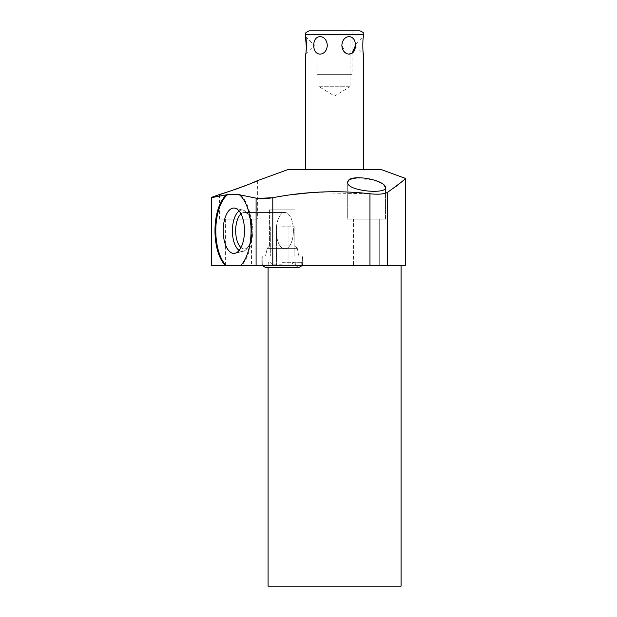 <?xml version="1.0" encoding="UTF-8"?>
<svg xmlns="http://www.w3.org/2000/svg" width="617" height="617" viewBox="0 0 617 617"><rect width="100%" height="100%" fill="white"/><g stroke="black" fill="none" stroke-linecap="round" stroke-linejoin="round"><path stroke-width="0.46" stroke-dasharray="3.08 2.31" d="M287.545 169.721L381.615 169.721M334.576 169.721L363.683 169.721L334.576 169.721M226.424 265.75A38.424 18.04 -90 0 1 215.819 228.915A38.424 18.04 -90 0 1 228.005 194.378L226.678 194.756A38.424 18.04 90 0 0 214.986 229.478A38.424 18.04 90 0 0 225.598 265.75L241.255 265.75A38.424 18.04 -90 0 0 251.852 228.915A38.424 18.04 -90 0 0 239.674 194.378A38.424 18.04 -90 0 1 251.852 228.915A38.424 18.04 -90 0 1 241.255 265.75L272.791 265.75L272.791 197.71L292.419 194.61M216.112 196.468L226.678 194.756M211.631 197.347L211.631 265.75L225.598 265.75M230.025 191.154L234.128 189.774M240.005 187.699L243.129 186.55M249.26 184.167L251.335 183.318M310.521 192.674L369.961 193.769C378.29 194.625 384.175 194.139 387.599 192.311L395.929 186.496M401.551 181.93L404.49 179.223M257.366 198.435L239.35 194.756L239.674 194.378L228.005 194.378M347.71 182.647L347.71 219.182L385.525 219.182L347.71 219.182L385.525 219.182L385.525 187.583L385.525 219.182L347.71 219.182L347.71 182.647C347.417 191.162 386.859 194.509 385.525 187.583L381.969 183.504L372.707 179.593L352.646 178.483M349.893 179.64L348.227 181.097M379.702 219.182L353.533 219.182L379.702 219.182L379.702 265.75L353.533 265.75L379.702 265.75L353.533 265.75L379.702 265.75L379.702 219.182L353.533 219.182L353.533 265.75L353.533 219.182L379.702 219.182M369.961 193.769L369.961 265.75L405.369 265.75M369.961 265.75L272.791 265.75M251.543 265.75L225.375 265.75L251.543 265.75L251.543 219.182L225.375 219.182L251.543 219.182M401.081 265.75L268.079 265.75L401.081 265.75M261.839 265.75L302.631 265.75L261.839 265.75L302.631 265.75L261.839 265.75L261.839 255.97L302.631 255.97L261.839 255.97L302.631 255.97L261.839 255.97L261.839 265.75M268.079 267.423L268.079 265.75M401.081 586.15L268.079 586.15M240.437 265.75A38.424 18.04 90 0 0 251.042 229.478A38.424 18.04 90 0 0 239.35 194.756M244.486 230.727A22.682 10.651 -90 0 1 235.038 253.263A22.682 10.651 -90 0 1 223.192 230.727A22.682 10.651 -90 0 1 235.038 208.191A22.682 10.651 -90 0 1 244.486 230.727M239.118 250.417A20.693 9.71 -90 0 0 243.198 251.289A20.693 9.71 -90 0 0 247.27 248.25A20.693 9.71 -90 0 0 251.813 230.727A20.693 9.71 -90 0 1 247.27 248.25A20.693 9.71 -90 0 1 243.198 251.289A20.693 9.71 -90 0 1 232.393 230.727A20.693 9.71 90 0 1 243.198 210.173A20.693 9.71 90 0 1 247.27 213.204A20.693 9.71 90 0 0 243.198 210.173L235.038 208.191L243.198 210.173A20.693 9.71 90 0 0 239.118 211.037M251.813 230.727A20.693 9.71 90 0 0 247.27 213.204A20.693 9.71 90 0 1 251.813 230.727M240.962 213.875A18.255 8.569 90 0 1 244.255 212.472A18.255 8.569 90 0 1 248.813 215.264A18.255 8.569 90 0 1 252.823 230.727A18.255 8.569 90 0 0 248.813 215.264A18.255 8.569 90 0 0 244.255 212.472A18.255 8.569 90 0 0 235.679 230.727A18.255 8.569 -90 0 0 244.255 248.983A18.255 8.569 -90 0 0 248.813 246.191A18.255 8.569 -90 0 1 244.255 248.983A18.255 8.569 -90 0 1 240.962 247.587M252.823 230.727A18.255 8.569 -90 0 1 248.813 246.191A18.255 8.569 -90 0 0 252.823 230.727M293.399 230.727A18.255 8.569 -90 0 1 284.823 248.983A18.255 8.569 -90 0 1 276.254 230.727A18.255 8.569 -90 0 0 284.823 248.983A18.255 8.569 -90 0 0 293.399 230.727A18.255 8.569 90 0 0 284.823 212.472A18.255 8.569 90 0 0 276.254 230.727A18.255 8.569 90 0 1 284.823 212.472A18.255 8.569 90 0 1 293.399 230.727M219.552 194.471L219.552 219.182L257.366 219.182L219.552 219.182M257.366 180.704L257.366 219.182M225.375 219.182L225.375 265.75M302.631 265.75L302.631 255.97L302.631 265.75M282.231 255.97L302.261 255.97L282.231 255.97M282.231 262.302L302.261 262.302L282.231 262.302M282.231 265.287L292.011 265.287L282.231 265.287M282.231 226.817L294.155 226.817L282.231 226.817M265.565 255.97L298.906 255.97L265.565 255.97L298.906 255.97L265.565 255.97L267.176 248.381L297.294 248.381L298.906 255.97L297.294 248.381L267.176 248.381L265.565 255.97M269.567 245.99L267.176 248.381L297.294 248.381L294.903 245.99L297.294 248.381L267.176 248.381L269.567 245.99L294.903 245.99L269.567 245.99L294.903 245.99L294.903 209.865L294.903 245.99L269.567 245.99L269.567 209.865L294.903 209.865L269.567 209.865L269.567 245.99M269.567 209.865L294.903 209.865L269.567 209.865M363.683 36.534C362.526 36.025 362.557 54.867 363.683 54.227L354.837 45.38L363.683 36.534M352.045 53.286L345.782 53.139L341.857 45.38C342.628 33.758 355.77 33.758 355.346 45.38L355.338 45.882M305.477 36.534L314.323 45.38L305.477 54.227L306.063 51.226M306.302 49.445L306.433 48.026M313.814 45.38C313.39 33.758 326.532 33.758 327.303 45.38C326.532 57.003 313.39 57.003 313.814 45.38M309.202 30.85L359.958 30.85M350.04 30.85L319.12 30.85L350.04 30.85L350.04 86.735L319.12 86.735L319.12 30.85M350.04 86.735L319.12 86.735L334.576 96.021L350.04 86.735M352.045 30.85L317.115 30.85L352.045 30.85L352.045 74.626L317.115 74.626L352.045 74.626M317.115 30.85L317.115 74.626M350.04 74.626L319.12 74.626L350.04 74.626M256.094 265.75L256.094 198.134M387.599 192.311L387.599 265.75M282.231 264.169L272.452 264.169L282.231 264.169M363.683 34.575L305.477 34.575M243.198 251.289L235.038 253.263L243.198 251.289M248.813 215.264L247.27 213.204L248.813 215.264M248.813 246.191L247.27 248.25L248.813 246.191M284.823 248.983L244.255 248.983L284.823 248.983M284.823 212.472L244.255 212.472L284.823 212.472M302.261 255.97L302.261 262.302L302.261 255.97M262.21 255.97L262.21 262.302L262.21 255.97M268.148 262.302C269.629 264.454 268.734 266.158 265.472 267.423L282.231 267.423L265.472 267.423C268.734 266.158 269.629 264.454 268.148 262.302M262.796 262.302L262.618 265.75L262.796 262.302M301.852 265.75L301.674 262.302C303.109 264.57 302.214 266.274 298.998 267.423L282.231 267.423L298.998 267.423C295.782 266.274 294.887 264.57 296.322 262.302C294.887 264.57 295.782 266.274 298.998 267.423L265.472 267.423M272.452 264.169L270.593 262.302L272.452 264.169L272.452 265.287L272.452 264.169M292.011 264.169L293.877 262.302L292.011 264.169L292.011 265.287L292.011 264.169M276.416 226.817L276.416 265.287L276.416 226.817M288.054 226.817L288.054 265.287L288.054 226.817M270.315 226.817L270.315 255.97L270.315 226.817M294.155 226.817L294.155 255.97L294.155 226.817"/><path stroke-width="0.93" d="M404.49 179.223L405.369 178.367L381.615 169.721L287.545 169.721L257.366 180.704C259.618 180.727 217.886 195.674 219.552 194.471L230.025 191.154M219.552 194.471L211.631 197.347L211.631 265.75L225.598 265.75A38.424 18.04 90 0 1 214.986 229.478A38.424 18.04 90 0 1 226.678 194.756L211.631 197.633L216.112 196.468M234.128 189.774L240.005 187.699M243.129 186.55L249.26 184.167M251.335 183.318L257.366 180.704M395.929 186.496L401.551 181.93M292.419 194.61L310.521 192.674M226.678 194.756L239.674 194.378L239.35 194.756L256.094 198.134C259.78 199.114 265.341 198.975 272.791 197.71L272.791 265.75L369.961 265.75L369.961 193.769C337.939 190.105 305.546 191.417 272.791 197.71L257.366 198.435M385.525 187.583L385.525 187.56C386.443 194.579 347.278 191.062 347.71 182.647C347.032 172.783 385.455 179.547 385.525 187.583M352.646 178.483L349.893 179.64M348.227 181.097L347.71 182.647M239.35 194.756A38.424 18.04 90 0 1 251.042 229.478A38.424 18.04 90 0 1 240.437 265.75L225.598 265.75M240.437 265.75L272.791 265.75M369.961 193.769C378.29 194.625 384.175 194.139 387.599 192.311C400.186 183.21 406.109 178.568 405.369 178.367L405.369 265.75L369.961 265.75M401.081 265.75L401.081 586.15L268.079 586.15L268.079 267.423M228.005 194.378A38.424 18.04 -90 0 0 215.819 228.915A38.424 18.04 -90 0 0 226.424 265.75M223.192 230.727A22.682 10.651 -90 0 0 235.038 253.263A22.682 10.651 -90 0 0 244.486 230.727A22.682 10.651 -90 0 0 235.038 208.191A22.682 10.651 -90 0 0 223.192 230.727M239.118 211.037A20.693 9.71 90 0 0 232.393 230.727A20.693 9.71 -90 0 0 239.118 250.417M240.962 247.587A18.255 8.569 -90 0 1 235.679 230.727A18.255 8.569 90 0 1 240.962 213.875M355.346 45.38C355.77 33.758 342.628 33.758 341.857 45.38C342.628 57.003 355.77 57.003 355.346 45.38M363.683 169.721L363.683 54.227C362.526 54.728 362.557 35.863 363.683 36.534L363.683 34.575C364.362 33.38 363.12 32.138 359.958 30.85L309.202 30.85C306.04 32.138 304.798 33.38 305.477 34.575L363.683 34.575M355.338 45.882L352.045 53.286M306.433 48.026L305.477 36.534C306.634 36.025 306.603 54.867 305.477 54.227L305.477 169.721M306.063 51.226L306.302 49.445M327.303 45.38C326.532 33.758 313.39 33.758 313.814 45.38C313.39 57.003 326.532 57.003 327.303 45.38M256.094 198.134L256.094 265.75M387.599 265.75L387.599 192.311M265.472 267.423L262.618 265.75L265.472 267.423L298.998 267.423L301.852 265.75M305.477 36.534L305.477 34.575"/></g></svg>
